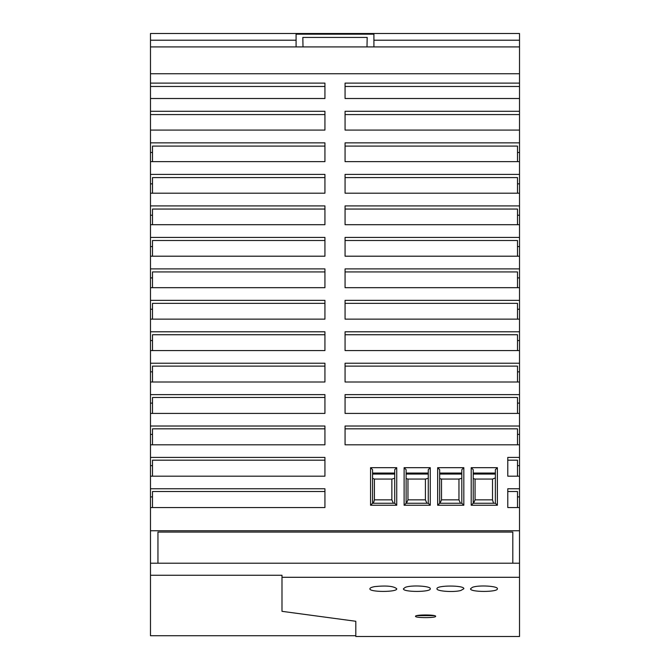 <?xml version="1.0" encoding="UTF-8"?>
<svg xmlns="http://www.w3.org/2000/svg" width="670" height="670" viewBox="0 0 670 670"><rect width="100%" height="100%" fill="white"/><g stroke="black" fill="none" stroke-linecap="round" stroke-linejoin="round"><path stroke-width="1" d="M373.919 46.917L373.919 33.5L150.482 33.5L150.482 635.73L355.803 635.73L355.803 621.274L355.803 635.73M296.081 34.17L373.919 34.17M302.999 46.917L302.832 37.436L367.168 37.436L367.001 46.917M296.081 46.917L296.081 40.208L150.482 40.208M373.919 33.5L519.518 33.5L519.518 40.208L373.919 40.208M296.081 33.5L296.081 40.208M461.814 478.296L458.958 479.058L441.513 479.058L441.513 499.862L458.958 499.862L460.449 503.245M458.958 479.058L458.958 499.862M150.482 46.917L519.518 46.917L519.518 40.208M519.518 46.917L519.518 98.507L345.067 98.507L345.067 83.122L519.518 83.122M519.518 111.287L519.518 130.081L345.067 130.081L345.067 111.287L519.518 111.287L519.518 98.507M150.482 530.757L519.518 530.757L519.518 507.55L507.776 507.55L507.776 488.765L519.518 488.765L519.518 476.186L507.776 476.186L507.776 457.401L519.518 457.401L519.518 444.805L345.067 444.805L345.067 426.019L519.518 426.019L519.518 413.415L345.067 413.415L345.067 394.63L519.518 394.63L519.518 382L345.067 382L345.067 363.224L519.518 363.224L519.518 350.578L345.067 350.578L345.067 331.792L519.518 331.792L519.518 319.138L345.067 319.138L345.067 300.353L519.518 300.353L519.518 287.681L345.067 287.681L345.067 268.896L519.518 268.896L519.518 256.2L345.067 256.2L345.067 237.415L519.518 237.415L519.518 224.701L345.067 224.701L345.067 205.916L519.518 205.916L519.518 193.186L345.067 193.186L345.067 174.401L519.518 174.401L519.518 161.646L345.067 161.646L345.067 142.861L519.518 142.861L519.518 130.081M519.518 142.861L519.518 161.646M519.518 174.401L519.518 193.186M519.518 205.916L519.518 224.701M519.518 237.415L519.518 256.2M519.518 268.896L519.518 287.681M519.518 300.353L519.518 319.138M519.518 331.792L519.518 350.578M519.518 363.224L519.518 382M519.518 394.63L519.518 413.415M519.518 426.019L519.518 444.805M519.518 457.401L519.518 476.186M519.518 488.765L519.518 507.55M519.518 530.757L519.518 636.5L355.803 636.5M461.814 474.058L439.671 474.058M473.221 478.564L475.064 479.058L475.064 499.862L492.509 499.862L493.53 503.245M475.064 499.862L473.581 503.245M157.952 563.21L157.952 532.089L512.81 532.089L512.81 563.21M150.482 73.759L519.518 73.759M471.203 505.255L497.375 505.255L497.375 467.685L471.203 467.685L471.203 505.255L473.221 503.245L473.221 469.695L471.203 467.685M404.111 505.255L430.274 505.255L430.274 467.685L404.111 467.685L404.111 505.255L406.121 503.245L406.121 469.695L404.111 467.685M370.56 505.255L396.732 505.255L396.732 467.685L370.56 467.685L370.56 505.255L372.57 503.245L372.57 469.695L370.56 467.685M437.661 505.255L463.824 505.255L463.824 467.685L437.661 467.685L437.661 505.255L439.671 503.245L439.671 469.695L437.661 467.685M150.482 488.765L324.933 488.765L324.933 507.55L150.482 507.55M150.482 457.401L324.933 457.401L324.933 476.186L150.482 476.186M150.482 426.019L324.933 426.019L324.933 444.805L150.482 444.805M150.482 394.63L324.933 394.63L324.933 413.415L150.482 413.415M150.482 363.224L324.933 363.224L324.933 382L150.482 382M150.482 331.792L324.933 331.792L324.933 350.578L150.482 350.578M150.482 300.353L324.933 300.353L324.933 319.138L150.482 319.138M150.482 268.896L324.933 268.896L324.933 287.681L150.482 287.681M150.482 237.415L324.933 237.415L324.933 256.2L150.482 256.2M150.482 205.916L324.933 205.916L324.933 224.701L150.482 224.701M150.482 174.401L324.933 174.401L324.933 193.186L150.482 193.186M150.482 142.861L324.933 142.861L324.933 161.646L150.482 161.646M150.482 111.287L324.933 111.287L324.933 130.081L150.482 130.081M150.482 86.463L324.933 86.463L324.933 98.507L150.482 98.507M324.933 98.507L324.933 83.122L150.482 83.122M324.933 161.646L324.933 146.102L152.5 146.102L152.5 161.646M152.5 152.475L150.482 152.475M324.933 507.55L324.933 491.512L152.5 491.512L152.5 507.55M152.5 496.914L150.482 496.914M324.933 350.578L324.933 334.74L152.5 334.74L152.5 350.578M152.5 340.544L150.482 340.544M152.5 215.221L150.482 215.221M324.933 224.701L324.933 209.048L152.5 209.048L152.5 224.701M324.933 319.138L324.933 303.342L152.5 303.342L152.5 319.138M152.5 309.23L150.482 309.23M324.933 476.186L324.933 460.181L152.5 460.181L152.5 476.186M324.933 256.2L324.933 240.497L152.5 240.497L152.5 256.2M152.5 246.577L150.482 246.577M324.933 382L324.933 366.122L152.5 366.122L152.5 382M152.5 371.842L150.482 371.842M324.933 287.681L324.933 271.928L152.5 271.928L152.5 287.681M152.5 277.908L150.482 277.908M152.5 465.658L150.482 465.658M152.5 403.122L150.482 403.122M324.933 413.415L324.933 397.486L152.5 397.486L152.5 413.415M324.933 193.186L324.933 177.583L152.5 177.583L152.5 193.186M152.5 183.856L150.482 183.856M324.933 444.805L324.933 428.842L152.5 428.842L152.5 444.805M152.5 434.394L150.482 434.394M324.933 130.081L324.933 114.578L150.482 114.578M428.264 478.296L425.416 479.058L425.416 499.862L407.971 499.862L406.481 503.245M394.714 478.296L391.866 479.058L374.421 479.058L374.421 499.862L373.399 503.245M391.866 479.058L391.866 499.862L393.349 503.245M374.421 479.058L372.57 478.338M428.264 474.058L406.121 474.058M440.031 503.245L441.513 499.862M425.416 499.862L426.899 503.245M345.067 161.646L345.067 146.102L517.5 146.102L517.5 161.646M517.5 152.475L519.518 152.475M517.5 507.55L517.5 491.512L507.776 491.512L507.776 507.55M507.776 488.765L507.776 491.512M517.5 496.914L519.518 496.914M517.5 287.681L517.5 271.928L345.067 271.928L345.067 287.681M517.5 319.138L517.5 303.342L345.067 303.342L345.067 319.138M517.5 309.23L519.518 309.23M517.5 444.805L517.5 428.842L345.067 428.842L345.067 444.805M517.5 382L517.5 366.122L345.067 366.122L345.067 382M517.5 371.842L519.518 371.842M517.5 434.394L519.518 434.394M517.5 193.186L517.5 177.583L345.067 177.583L345.067 193.186M517.5 183.856L519.518 183.856M517.5 256.2L517.5 240.497L345.067 240.497L345.067 256.2M517.5 246.577L519.518 246.577M517.5 224.701L517.5 209.048L345.067 209.048L345.067 224.701M517.5 215.221L519.518 215.221M517.5 413.415L517.5 397.486L345.067 397.486L345.067 413.415M517.5 403.122L519.518 403.122M517.5 350.578L517.5 334.74L345.067 334.74L345.067 350.578M517.5 340.544L519.518 340.544M517.5 277.908L519.518 277.908M517.5 476.186L517.5 460.181L507.776 460.181L507.776 476.186M517.5 465.658L519.518 465.658M345.067 130.081L345.067 114.578L519.518 114.578M519.518 86.463L345.067 86.463L345.067 98.507M497.375 505.255L495.365 503.245L473.221 503.245M497.375 467.685L495.365 469.695L495.365 503.245M439.671 473.054L461.814 473.054M463.824 467.685L461.814 469.695L461.814 503.245L439.671 503.245M396.732 467.685L394.714 469.695L394.714 503.245L372.57 503.245M406.121 473.054L428.264 473.054M430.274 467.685L428.264 469.695L428.264 503.245L406.121 503.245M394.714 503.245L396.732 505.255M473.221 473.054L495.365 473.054M372.57 473.054L394.714 473.054M430.274 505.255L428.264 503.245M461.814 503.245L463.824 505.255M150.482 563.21L519.518 563.21M519.518 577.297L281.995 577.297L281.995 575.262L150.482 575.262M435.642 616.308C436.312 614.524 414.847 614.524 415.517 616.308C414.856 618.042 436.312 618.042 435.642 616.308M396.732 588.763C393.818 586.141 386.515 585.413 374.806 586.585C371.607 587.171 369.966 587.9 369.89 588.763C368.919 592.297 397.704 592.297 396.732 588.763M497.375 588.763C498.287 586.049 478.38 584.835 472.392 587.347L470.533 588.763C469.561 592.297 498.346 592.297 497.375 588.763M436.991 588.763C436.187 591.233 453.598 592.498 460.784 590.513L463.824 588.763C464.804 585.144 436.011 585.144 436.991 588.763M430.274 588.763C431.187 586.049 411.288 584.835 405.291 587.347L403.441 588.763C402.461 592.297 431.254 592.297 430.274 588.763M281.995 577.297L281.995 611.333L355.803 621.274M434.386 615.638L416.774 615.638M425.416 479.058L407.971 479.058L407.971 499.862M407.971 479.058L406.121 478.564M391.866 499.862L374.421 499.862M441.513 479.058L439.671 478.564M475.064 479.058L492.509 479.058L495.365 477.944M492.509 479.058L492.509 499.862M495.365 474.058L473.221 474.058M394.714 474.058L372.57 474.058"/></g></svg>
